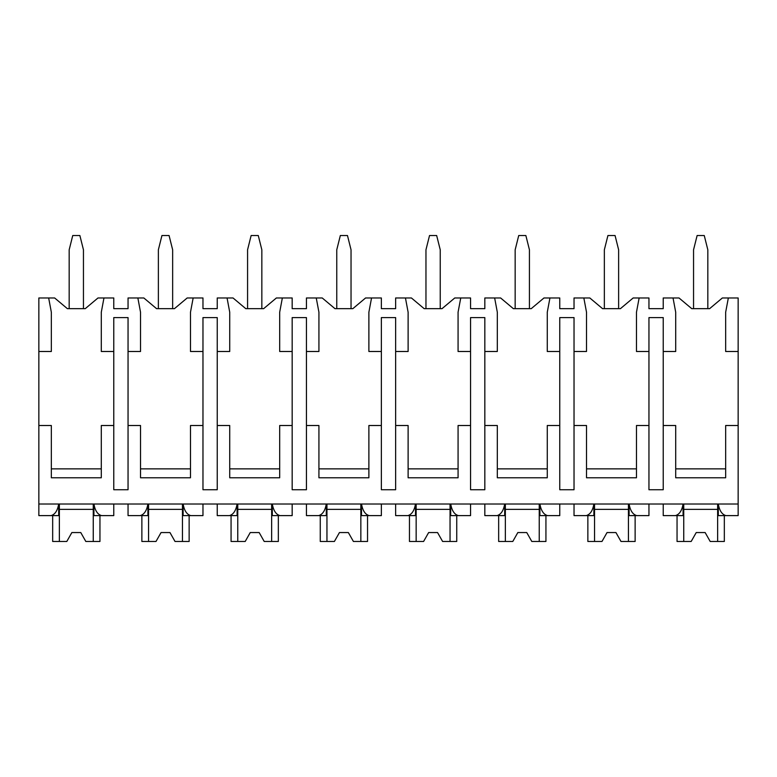 <?xml version="1.0" encoding="UTF-8"?>
<svg xmlns="http://www.w3.org/2000/svg" width="777" height="777" viewBox="0 0 777 777"><rect width="100%" height="100%" fill="white"/><g stroke="black" fill="none" stroke-linecap="round" stroke-linejoin="round"><path stroke-width="1.17" d="M38.85 351.486L51.34 351.486L51.34 312.237L48.66 297.97L38.85 297.97L38.85 515.607L51.049 515.607C55.012 514.5 57.566 510.635 58.702 504.011L58.702 515.607L48.66 515.607M38.85 425.514L51.34 425.514L51.34 477.787L101.292 477.787L101.292 425.514L113.772 425.514L113.772 489.733L128.05 489.733L128.05 425.514L140.53 425.514L140.53 477.787L190.482 477.787L190.482 425.514L202.972 425.514L202.972 489.733L217.239 489.733L217.239 425.514L229.73 425.514L229.73 477.787L279.681 477.787L279.681 425.514L292.171 425.514L292.171 489.733L306.439 489.733L306.439 425.514L318.929 425.514L318.929 477.787L368.881 477.787L368.881 425.514L381.361 425.514L381.361 489.733L395.639 489.733L395.639 425.514L408.119 425.514L408.119 477.787L458.071 477.787L458.071 425.514L470.561 425.514L470.561 489.733L484.829 489.733L484.829 425.514L497.319 425.514L497.319 477.787L547.27 477.787L547.27 425.514L559.761 425.514L559.761 489.733L574.028 489.733L574.028 425.514L586.518 425.514L586.518 477.787L636.47 477.787L636.47 425.514L648.95 425.514L648.95 489.733L663.228 489.733L663.228 425.514L675.708 425.514L675.708 477.787L725.66 477.787L725.66 425.514L738.15 425.514L738.15 515.607L725.951 515.607C721.988 514.5 719.434 510.635 718.298 504.011L718.298 515.607L728.34 515.607M48.66 297.97L54.643 297.97L67.395 308.673L85.237 308.673L97.989 297.97L113.772 297.97L113.772 308.673L128.05 308.673L128.05 297.97L143.832 297.97L156.585 308.673L174.427 308.673L187.179 297.97L202.972 297.97L202.972 308.673L217.239 308.673L217.239 297.97L233.032 297.97L245.785 308.673L263.626 308.673L276.379 297.97L292.171 297.97L292.171 308.673L306.439 308.673L306.439 297.97L322.232 297.97L334.984 308.673L352.826 308.673L365.578 297.97L381.361 297.97L381.361 308.673L395.639 308.673L395.639 297.97L411.421 297.97L424.174 308.673L442.016 308.673L454.768 297.97L470.561 297.97L470.561 308.673L484.829 308.673L484.829 297.97L500.621 297.97L513.374 308.673L531.215 308.673L543.968 297.97L559.761 297.97L559.761 308.673L574.028 308.673L574.028 297.97L589.821 297.97L602.573 308.673L620.415 308.673L633.168 297.97L648.95 297.97L648.95 308.673L663.228 308.673L663.228 297.97L679.011 297.97L691.763 308.673L709.605 308.673L722.357 297.97L728.34 297.97L725.66 312.237L725.66 351.486L738.15 351.486L738.15 425.514M38.85 504.011L738.15 504.011M128.05 425.514L128.05 317.589L113.772 317.589L113.772 425.514M663.228 425.514L663.228 317.589L648.95 317.589L648.95 425.514M725.66 468.861L675.708 468.861M574.028 425.514L574.028 351.486L586.518 351.486L586.518 312.237L583.838 297.97M636.47 468.861L586.518 468.861M484.829 425.514L484.829 351.486L497.319 351.486L497.319 312.237L494.648 297.97M559.761 425.514L559.761 317.589L574.028 317.589L574.028 351.486M547.27 468.861L497.319 468.861M395.639 425.514L395.639 351.486L408.119 351.486L408.119 312.237L405.448 297.97M470.561 425.514L470.561 317.589L484.829 317.589L484.829 351.486M458.071 468.861L408.119 468.861M306.439 425.514L306.439 351.486L318.929 351.486L318.929 312.237L316.249 297.97M381.361 425.514L381.361 317.589L395.639 317.589L395.639 351.486M368.881 468.861L318.929 468.861M217.239 425.514L217.239 351.486L229.73 351.486L229.73 312.237L227.059 297.97M292.171 425.514L292.171 317.589L306.439 317.589L306.439 351.486M279.681 468.861L229.73 468.861M202.972 425.514L202.972 317.589L217.239 317.589L217.239 351.486M190.482 468.861L140.53 468.861M101.292 468.861L51.34 468.861M663.228 351.486L675.708 351.486L675.708 312.237L673.037 297.97M639.141 297.97L636.47 312.237L636.47 351.486L648.95 351.486M549.941 297.97L547.27 312.237L547.27 351.486L559.761 351.486M460.751 297.97L458.071 312.237L458.071 351.486L470.561 351.486M371.552 297.97L368.881 312.237L368.881 351.486L381.361 351.486M282.352 297.97L279.681 312.237L279.681 351.486L292.171 351.486M193.162 297.97L190.482 312.237L190.482 351.486L202.972 351.486M128.05 351.486L140.53 351.486L140.53 312.237L137.859 297.97M103.963 297.97L101.292 312.237L101.292 351.486L113.772 351.486M728.34 297.97L738.15 297.97L738.15 351.486M69.172 308.673L69.172 249.796L72.747 235.528L79.876 235.528L83.45 249.796L83.45 308.673M128.05 504.011L128.05 515.607L140.239 515.607C144.211 514.5 146.766 510.635 147.902 504.011L147.902 515.607L137.859 515.607M663.228 504.011L663.228 515.607L675.417 515.607C679.389 514.5 681.944 510.635 683.08 504.011L683.08 515.607L673.037 515.607M639.141 515.607L629.098 515.607L629.098 504.011C630.234 510.635 632.789 514.5 636.761 515.607L648.95 515.607L648.95 504.011M574.028 504.011L574.028 515.607L586.227 515.607C590.19 514.5 592.744 510.635 593.881 504.011L593.881 515.607L583.838 515.607M549.941 515.607L539.898 515.607L539.898 504.011C541.045 510.635 543.599 514.5 547.562 515.607L559.761 515.607L559.761 504.011M484.829 504.011L484.829 515.607L497.027 515.607C500.99 514.5 503.545 510.635 504.691 504.011L504.691 515.607L494.648 515.607M460.751 515.607L450.709 515.607L450.709 504.011C451.845 510.635 454.399 514.5 458.362 515.607L470.561 515.607L470.561 504.011M395.639 504.011L395.639 515.607L407.828 515.607C411.8 514.5 414.355 510.635 415.491 504.011L415.491 515.607L405.448 515.607M371.552 515.607L361.509 515.607L361.509 504.011C362.645 510.635 365.2 514.5 369.172 515.607L381.361 515.607L381.361 504.011M306.439 504.011L306.439 515.607L318.638 515.607C322.601 514.5 325.155 510.635 326.291 504.011L326.291 515.607L316.249 515.607M282.352 515.607L272.309 515.607L272.309 504.011C273.455 510.635 276.01 514.5 279.973 515.607L292.171 515.607L292.171 504.011M217.239 504.011L217.239 515.607L229.438 515.607C233.401 514.5 235.955 510.635 237.102 504.011L237.102 515.607L227.059 515.607M193.162 515.607L183.119 515.607L183.119 504.011C184.256 510.635 186.81 514.5 190.773 515.607L202.972 515.607L202.972 504.011M103.963 515.607L93.92 515.607L93.92 504.011C95.056 510.635 97.611 514.5 101.583 515.607L113.772 515.607L113.772 504.011M717.637 504.011L717.637 541.472L724.329 541.472L724.329 515.607M683.741 504.011L683.741 541.472L677.049 541.472L677.049 515.607M683.741 541.472L691.18 541.472L696.231 532.556L705.147 532.556L710.197 541.472L717.637 541.472M717.637 509.362L683.741 509.362M696.231 532.556L705.147 532.556M93.259 504.011L93.259 541.472L99.951 541.472L99.951 515.607M59.363 504.011L59.363 541.472L52.671 541.472L52.671 515.607M59.363 541.472L66.803 541.472L71.853 532.556L80.769 532.556L85.82 541.472L93.259 541.472M93.259 509.362L59.363 509.362M71.853 532.556L80.769 532.556M628.438 504.011L628.438 541.472L635.13 541.472L635.13 515.607M594.541 504.011L594.541 541.472L587.859 541.472L587.859 515.607M594.541 541.472L601.981 541.472L607.031 532.556L615.947 532.556L620.998 541.472L628.438 541.472M628.438 509.362L594.541 509.362M607.031 532.556L615.947 532.556M539.238 504.011L539.238 541.472L545.93 541.472L545.93 515.607M505.351 504.011L505.351 541.472L498.659 541.472L498.659 515.607M505.351 541.472L512.791 541.472L517.832 532.556L526.757 532.556L531.798 541.472L539.238 541.472M539.238 509.362L505.351 509.362M517.832 532.556L526.757 532.556M450.048 504.011L450.048 541.472L456.74 541.472L456.74 515.607M416.151 504.011L416.151 541.472L409.46 541.472L409.46 515.607M416.151 541.472L423.591 541.472L428.642 532.556L437.558 532.556L442.608 541.472L450.048 541.472M450.048 509.362L416.151 509.362M428.642 532.556L437.558 532.556M360.849 504.011L360.849 541.472L367.54 541.472L367.54 515.607M326.952 504.011L326.952 541.472L320.26 541.472L320.26 515.607M326.952 541.472L334.392 541.472L339.442 532.556L348.358 532.556L353.409 541.472L360.849 541.472M360.849 509.362L326.952 509.362M339.442 532.556L348.358 532.556M271.649 504.011L271.649 541.472L278.341 541.472L278.341 515.607M237.762 504.011L237.762 541.472L231.07 541.472L231.07 515.607M237.762 541.472L245.202 541.472L250.243 532.556L259.168 532.556L264.209 541.472L271.649 541.472M271.649 509.362L237.762 509.362M250.243 532.556L259.168 532.556M182.459 504.011L182.459 541.472L189.141 541.472L189.141 515.607M148.562 504.011L148.562 541.472L141.87 541.472L141.87 515.607M148.562 541.472L156.002 541.472L161.053 532.556L169.969 532.556L175.019 541.472L182.459 541.472M182.459 509.362L148.562 509.362M161.053 532.556L169.969 532.556M693.55 308.673L693.55 249.796L697.124 235.528L704.253 235.528L707.828 249.796L707.828 308.673M604.351 308.673L604.351 249.796L607.925 235.528L615.063 235.528L618.628 249.796L618.628 308.673M515.161 308.673L515.161 249.796L518.725 235.528L525.864 235.528L529.428 249.796L529.428 308.673M425.961 308.673L425.961 249.796L429.526 235.528L436.664 235.528L440.238 249.796L440.238 308.673M336.762 308.673L336.762 249.796L340.336 235.528L347.474 235.528L351.039 249.796L351.039 308.673M247.572 308.673L247.572 249.796L251.136 235.528L258.275 235.528L261.839 249.796L261.839 308.673M158.372 308.673L158.372 249.796L161.937 235.528L169.075 235.528L172.649 249.796L172.649 308.673"/></g></svg>
